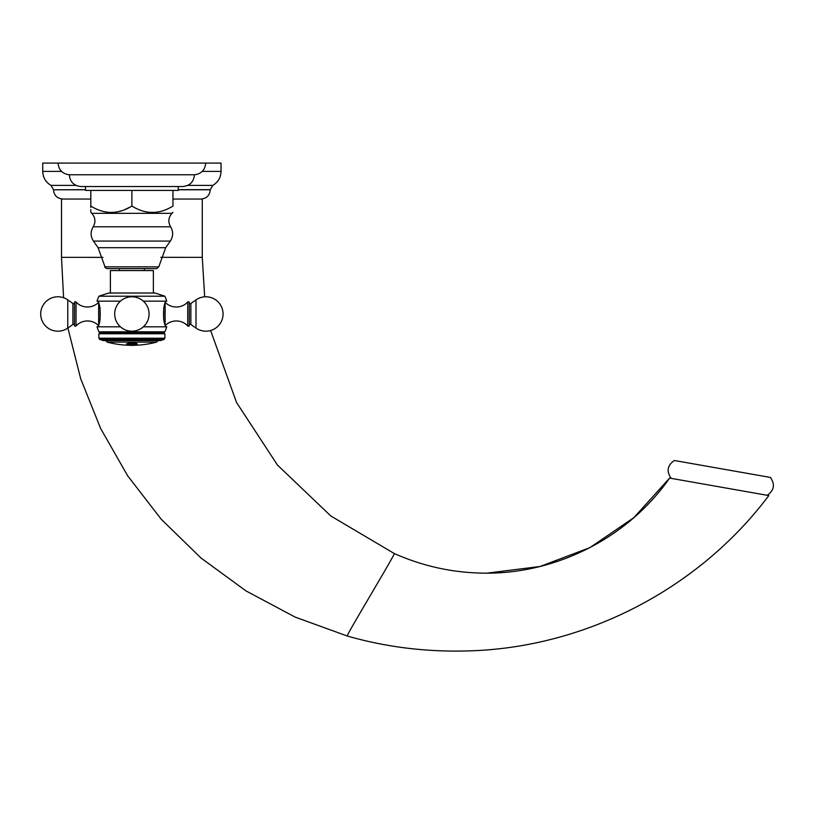 <?xml version="1.0" encoding="UTF-8"?>
<svg xmlns="http://www.w3.org/2000/svg" width="814" height="814" viewBox="0 0 814 814"><rect width="100%" height="100%" fill="white"/><g stroke="black" fill="none" stroke-linecap="round" stroke-linejoin="round"><path stroke-width="1.22" d="M131.888 345.024C127.045 345.105 127.045 345.197 131.888 345.299C136.721 345.197 136.721 345.105 131.888 345.024C127.045 345.105 127.045 345.197 131.888 345.299C136.721 345.197 136.721 345.105 131.888 345.024M131.888 345.238C127.045 345.136 127.045 345.044 131.888 344.953C136.732 345.044 136.732 345.136 131.888 345.238M135.155 345.207L137.139 345.014M126.628 345.014L128.612 345.207M131.888 345.329C132.651 345.523 120.258 344.933 131.888 344.81C143.539 344.933 131.064 345.523 131.888 345.329C132.651 345.523 120.258 344.933 131.888 344.81C143.539 344.933 131.064 345.523 131.888 345.329A97.008 97.008 0 0 0 156.603 342.124L107.163 342.124A97.008 97.008 0 0 0 131.888 345.329M126.567 343.752L129.945 344.648L126.567 343.783L131.888 342.826L137.006 343.569L137.139 344.403A96.449 92.745 90 0 1 133.628 344.648A96.897 26.597 -90 0 1 133.323 344.526L136.009 343.925M137.006 343.569L137.139 344.251M134.391 344.434C136.65 344.108 136.487 343.783 133.883 343.447L129.965 343.447M136.783 344.2L137.006 343.508M134.391 344.373C136.65 344.037 136.477 343.712 133.883 343.386L129.965 343.386M137.139 344.332A96.388 92.684 90 0 1 133.628 344.587A96.835 26.577 -90 0 1 133.455 344.515M128.154 343.722L130.382 344.526A96.815 38.065 90 0 1 129.945 344.648M103.449 340.639L160.317 340.639L163.99 339.448L164.886 338.217L98.881 338.217L99.776 339.448L103.449 340.639M99.776 339.448L163.99 339.448M120.421 301.16L97.008 301.16C101.292 300.529 101.292 327.442 97.008 326.811A85.083 85.083 0 0 0 98.881 331.817L100.56 332.784L98.881 333.76L164.886 333.76L164.886 338.217M98.881 333.76L98.881 338.217M100.56 332.784L163.207 332.784L164.886 333.76M98.881 331.817L164.886 331.817L163.207 332.784M143.356 326.811L166.758 326.811A85.083 85.083 0 0 1 164.886 331.817M97.008 326.811L120.421 326.811M164.886 296.215L155.067 293.03L108.71 293.03L98.881 296.215L164.886 296.215A85.083 85.083 0 0 1 166.758 301.16L143.356 301.16M98.881 296.215A85.083 85.083 0 0 0 97.008 301.16M166.758 326.811C162.474 327.442 162.474 300.529 166.758 301.16M110.399 293.03L110.399 270.563L153.378 270.563L153.378 293.03M131.888 268.61L106.929 268.61C105.098 267.684 104.446 267.094 104.996 266.839L158.771 266.839L156.837 268.61L119.373 268.61L119.373 270.563M106.929 268.61L119.373 268.61M178.246 186.528L178.246 190.405L172.955 190.405L172.955 206.044C172.955 214.55 172.955 214.55 172.955 206.044C172.955 214.55 172.955 214.55 172.955 206.044C159.269 214.55 145.574 214.55 131.888 206.044L131.888 190.405L90.812 190.405L90.812 206.044C104.507 214.55 118.193 214.55 131.888 206.044M131.888 190.405L172.955 190.405M90.812 190.405L85.521 190.405L85.521 186.528M129.589 207.316L125.224 209.371M120.95 210.918L119.343 211.365M116.687 211.925L116.137 212.016M90.812 206.044C90.812 214.55 90.812 214.55 90.812 206.044L90.812 207.417M90.812 209.595L90.812 212.383L91.768 213.339L171.998 213.339C168.366 217.491 167.888 221.968 170.584 226.791L93.193 226.791C90.374 231.593 90.456 236.355 93.427 241.066L170.34 241.066C173.321 236.355 173.402 231.593 170.584 226.791M69.322 174.766L194.444 174.766C193.783 181.909 189.886 185.826 182.743 186.528L81.024 186.528C73.881 185.826 69.984 181.909 69.322 174.766C62.444 173.881 58.689 169.973 58.059 163.075L42.735 163.075L42.735 171.388C42.949 177.554 45.696 182.224 50.977 185.399L75.997 185.399M58.059 163.075L221.032 163.075L221.032 171.388C220.818 177.554 218.071 182.224 212.79 185.399L187.769 185.399M76.038 325.926L76.038 302.045A0.997 0.997 0 0 0 74.481 302.157L74.481 325.814A0.997 0.997 0 0 0 76.038 325.926A15.639 15.639 0 0 1 97.995 325.03M76.038 302.045A15.639 15.639 0 0 0 97.995 302.94M67.776 328.083L67.776 299.888A17.206 17.206 0 0 0 40.7 313.99A17.206 17.206 0 0 0 67.776 328.083L72.904 324.481A0.997 0.997 0 0 1 74.481 325.305M67.776 299.888L72.904 303.49A0.997 0.997 0 0 0 74.481 302.666M187.729 302.045L187.729 325.926A0.997 0.997 0 0 0 189.286 325.814L189.286 302.157A0.997 0.997 0 0 0 187.729 302.045A15.639 15.639 0 0 1 165.771 302.94M187.729 325.926A15.639 15.639 0 0 0 165.771 325.03M196.001 299.888L196.001 328.083A17.206 17.206 0 0 0 223.067 313.99A17.206 17.206 0 0 0 196.001 299.888L190.863 303.49A0.997 0.997 0 0 1 189.286 302.666M196.001 328.083L190.863 324.481A0.997 0.997 0 0 0 189.286 325.305M172.955 199.043L202.269 199.043L202.269 257.356L160.775 257.336M103.002 257.366L61.498 257.356L61.498 199.043L90.812 199.043M67.888 327.991L80.678 378.724L100.58 428.378L127.564 475.661L161.253 519.281L201.038 558.048L246.042 590.933L295.167 617.104L347.181 635.988C385.867 647.089 425.946 652.075 467.429 650.925C584.503 648.086 698.524 589.255 768.803 495.573L669.607 478.083C626.353 540.303 549.857 577.319 474.257 572.812C446.855 571.408 420.207 564.997 394.312 553.551L330.81 515.974L277.432 465.018L236.548 402.492L210.623 330.515M204.68 296.825L202.269 257.356M61.498 257.356L63.584 297.741M671.204 478.367C666.29 471.367 667.338 465.404 674.338 460.5L770.37 477.431C775.274 484.442 774.216 490.394 767.195 495.288M131.888 343.396L131.888 344.81M104.996 266.839L98.067 247.69L165.7 247.69L170.34 241.066M100.041 307.896L100.041 320.075M98.657 304.283L98.657 323.687M72.904 324.481L72.904 303.49M163.726 320.075L163.726 307.896M165.12 323.687L165.12 304.283M190.863 303.49L190.863 324.481M394.312 553.551C394.454 555.575 347.039 633.974 347.181 635.988M178.246 189.784L210.277 189.784C209.727 195.411 206.644 198.494 201.017 199.043M85.521 189.784L53.49 189.784C54.039 195.411 57.133 198.494 62.749 199.043M53.49 189.784L85.521 189.662M178.246 189.662L210.277 189.662L212.79 185.399M202.238 171.388L221.032 171.388M61.528 171.388L42.735 171.388M107.163 342.124L105.789 340.639M114.682 313.99A17.206 17.206 0 0 0 131.888 331.186A17.206 17.206 0 0 0 149.084 313.99A17.206 17.206 0 0 0 131.888 296.784A17.206 17.206 0 0 0 114.682 313.99M144.393 268.61L144.393 270.563M158.771 266.839L165.7 247.69M98.067 247.69L93.427 241.066M93.193 226.791C95.879 221.978 95.411 217.491 91.768 213.339M171.998 213.339L172.955 212.383M194.444 174.766C201.323 173.881 205.077 169.973 205.708 163.075M156.603 342.124L157.977 340.639M669.607 478.083L633.903 517.623L589.875 547.639L540.028 566.493L487.169 573.117M768.803 495.573C698.524 589.255 584.503 648.086 467.429 650.925M53.49 189.662L50.977 185.399"/></g></svg>
